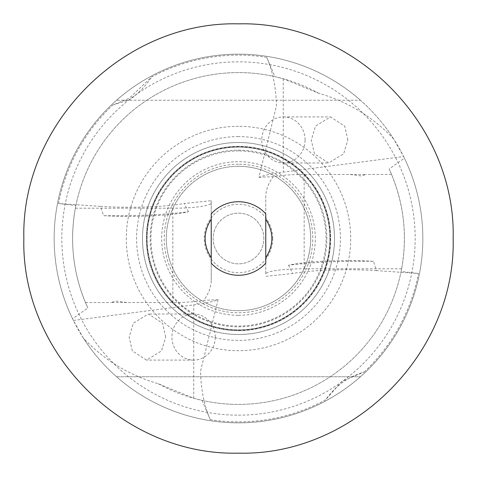<?xml version="1.0" encoding="UTF-8"?>
<svg xmlns="http://www.w3.org/2000/svg" width="477" height="477" viewBox="0 0 477 477"><rect width="100%" height="100%" fill="white"/><g stroke="black" fill="none" stroke-linecap="round" stroke-linejoin="round"><path stroke-width="0.36" stroke-dasharray="2.38 1.79" d="M218.084 299.669L200.537 371.172C200.924 389.262 204.168 405.426 210.262 419.665L202.069 400.364L193.745 398.259L158.304 383.741C129.034 375.256 104.058 360.04 83.368 338.08L73.375 320.461L193.745 304.875A92.174 12.825 180 0 0 218.084 299.669L203.691 300.373C208.616 293.754 211.126 287.1 211.233 280.41L211.233 257.777M126.876 302.537L111.099 302.537L115.476 301.005L126.876 302.537L172.829 302.537A38.404 5.342 180 0 0 203.691 300.373M266.738 57.335L274.931 76.636L283.255 78.741L318.696 93.259C347.966 101.744 372.942 116.96 393.632 138.92L403.625 156.539L283.255 172.125A92.174 12.825 0 0 0 258.916 177.331L276.463 105.828C276.076 87.738 272.832 71.574 266.738 57.335A183.353 183.353 0 0 0 151.394 77.161L129.428 98.119L112.805 105.012A183.353 183.353 0 0 0 58.516 203.518L100.45 206.368L103.575 215.687A69.129 9.623 180 0 0 129.428 216.385A69.129 9.623 180 0 0 188.469 211.77C164.04 214.805 135.742 216.111 103.575 215.687M188.469 211.77L184.235 203.5L211.233 200.674L211.233 213.833M211.233 257.938C202.981 244.981 202.981 232.025 211.228 219.068L211.233 219.223M112.805 105.012L129.428 99.806C138.509 93.474 145.831 85.926 151.394 77.161M210.262 419.665A183.353 183.353 0 0 0 325.606 399.839C335.492 385.875 348.359 376.586 364.195 371.988L341.931 381.296L325.606 399.839M364.195 371.988A183.353 183.353 0 0 0 418.484 273.482L376.55 270.632L373.425 261.313A69.129 9.623 0 0 0 288.531 265.23C312.96 262.195 341.258 260.889 373.425 261.313M350.124 174.463L365.901 174.463L361.524 175.995L350.124 174.463L304.171 174.463A38.404 5.342 0 0 0 273.309 176.627C268.384 183.246 265.874 189.9 265.767 196.59L265.767 219.062C274.019 232.019 274.019 244.975 265.772 257.932L265.767 257.932M347.846 139.958L344.716 126.131L330.448 116.913L315.476 126.131L311.296 139.958L314.426 153.779L328.689 162.997L343.661 153.779L347.846 139.958M305.065 139.958A23.045 21.656 90 0 0 283.41 116.913A23.045 21.656 90 0 0 261.754 139.958A23.045 21.656 90 0 0 283.41 162.997A23.045 21.656 90 0 0 305.065 139.958M165.704 337.042L162.574 323.221L148.311 314.003L133.339 323.221L129.154 337.042L132.284 350.869L146.552 360.087L161.524 350.869L165.704 337.042M215.246 337.042A23.045 21.656 -90 0 0 193.59 314.003A23.045 21.656 -90 0 0 171.935 337.042A23.045 21.656 -90 0 0 193.59 360.087A23.045 21.656 -90 0 0 215.246 337.042M100.45 206.368A69.129 9.623 180 0 0 129.428 207.256A69.129 9.623 180 0 0 184.235 203.5M263.847 238.5A25.347 25.347 0 0 0 238.5 213.153A25.347 25.347 0 0 0 213.153 238.5A25.347 25.347 0 0 0 238.5 263.847A25.347 25.347 0 0 0 263.847 238.5A25.347 25.347 0 0 0 238.5 213.153A25.347 25.347 0 0 0 213.153 238.5A25.347 25.347 0 0 0 238.5 263.847A25.347 25.347 0 0 0 263.847 238.5M272.719 238.5A34.219 34.219 0 0 0 238.5 204.281A34.219 34.219 0 0 0 204.281 238.5A34.219 34.219 0 0 0 238.5 272.719A34.219 34.219 0 0 0 272.719 238.5M238.5 415.163A176.663 176.663 0 0 0 415.163 238.5A176.663 176.663 0 0 0 238.5 61.837A176.663 176.663 0 0 0 61.837 238.5A176.663 176.663 0 0 0 238.5 415.163M393.632 138.92A184.349 184.349 0 0 0 238.5 54.151A184.349 184.349 0 0 1 360.433 100.242A184.349 184.349 0 0 0 54.151 238.5A184.349 184.349 0 0 0 360.433 376.758A184.349 184.349 0 0 1 238.5 422.849A184.349 184.349 0 0 0 422.849 238.5A184.349 184.349 0 0 0 238.5 54.151A184.349 184.349 0 0 0 72.558 318.791L73.375 320.461M238.5 126.304A112.196 112.196 0 0 0 126.304 238.5A112.196 112.196 0 0 0 238.5 350.696A112.196 112.196 0 0 0 350.696 238.5A112.196 112.196 0 0 0 238.5 126.304M238.5 147.095A91.405 91.405 0 0 0 147.095 238.5A91.405 91.405 0 0 0 238.5 329.905A91.405 91.405 0 0 0 329.905 238.5A91.405 91.405 0 0 0 238.5 147.095A91.405 91.405 0 0 0 147.095 238.5A91.405 91.405 0 0 0 238.5 329.905A91.405 91.405 0 0 0 329.905 238.5A91.405 91.405 0 0 0 238.5 147.095A91.405 91.405 0 0 1 329.905 238.5A91.405 91.405 0 0 1 238.5 329.905A91.405 91.405 0 0 0 329.905 238.5A91.405 91.405 0 0 0 238.5 147.095M238.5 334.514A96.014 96.014 0 0 0 334.514 238.5A96.014 96.014 0 0 0 238.5 142.486A96.014 96.014 0 0 0 142.486 238.5A96.014 96.014 0 0 0 238.5 334.514A96.014 96.014 0 0 0 334.514 238.5A96.014 96.014 0 0 0 238.5 142.486A96.014 96.014 0 0 0 142.486 238.5A96.014 96.014 0 0 0 238.5 334.514M238.5 326.834A88.334 88.334 0 0 0 326.834 238.5A88.334 88.334 0 0 0 238.5 150.166A88.334 88.334 0 0 0 150.166 238.5A88.334 88.334 0 0 0 238.5 326.834M238.5 166.3A72.2 72.2 0 0 0 166.3 238.5A72.2 72.2 0 0 0 238.5 310.7A72.2 72.2 0 0 0 310.7 238.5A72.2 72.2 0 0 0 238.5 166.3A72.2 72.2 0 0 0 166.3 238.5A72.2 72.2 0 0 0 238.5 310.7A72.2 72.2 0 0 0 310.7 238.5A72.2 72.2 0 0 0 238.5 166.3A72.2 72.2 0 0 1 310.7 238.5A72.2 72.2 0 0 1 238.5 310.7A72.2 72.2 0 0 0 310.7 238.5A72.2 72.2 0 0 0 238.5 166.3M238.5 330.674A92.174 92.174 0 0 0 330.674 238.5A92.174 92.174 0 0 0 238.5 146.326A92.174 92.174 0 0 0 146.326 238.5A92.174 92.174 0 0 0 238.5 330.674A92.174 92.174 0 0 0 330.674 238.5A92.174 92.174 0 0 0 238.5 146.326A92.174 92.174 0 0 0 146.326 238.5A92.174 92.174 0 0 0 238.5 330.674M238.5 315.309A76.809 76.809 0 0 0 315.309 238.5A76.809 76.809 0 0 0 238.5 161.691A76.809 76.809 0 0 0 161.691 238.5A76.809 76.809 0 0 0 238.5 315.309M158.304 383.741A165.913 165.913 0 0 0 401.109 271.449L418.484 273.482M202.069 400.364A165.913 165.913 0 0 0 389.154 169.001L404.442 158.209L403.625 156.539M318.696 93.259A165.913 165.913 0 0 0 87.846 307.999L72.558 318.791M83.368 338.08A184.349 184.349 0 0 0 238.5 422.849A184.349 184.349 0 0 1 116.567 376.758A184.349 184.349 0 0 0 404.442 158.209M274.931 76.636A165.913 165.913 0 0 0 75.891 205.551L58.516 203.518M116.567 100.242A184.349 184.349 0 0 1 238.5 54.151A184.349 184.349 0 0 0 116.567 100.242L360.433 100.242L116.567 100.242M75.891 205.551L75.378 208.216C69.582 240.635 72.939 272.075 85.443 302.537L87.846 307.999M401.109 271.449L401.622 268.784C407.418 236.365 404.061 204.925 391.557 174.463L389.154 169.001M116.567 376.758L360.433 376.758L116.567 376.758M75.378 208.216L172.829 208.216A38.404 5.342 180 0 0 211.233 202.874L211.233 200.674M211.233 202.874L211.233 280.41M85.443 302.537L111.099 302.537M401.622 268.784L304.171 268.784A38.404 5.342 0 0 0 265.767 274.126L265.767 196.59M265.767 263.167L265.767 274.126M391.557 174.463L365.901 174.463M258.916 177.331L273.309 176.627M376.55 270.632A69.129 9.623 0 0 0 292.765 273.5L265.767 276.326M288.531 265.23L292.765 273.5M238.5 136.595A101.905 101.905 0 0 0 136.595 238.5A101.905 101.905 0 0 0 238.5 340.405A101.905 101.905 0 0 0 340.405 238.5A101.905 101.905 0 0 0 238.5 136.595M238.5 146.779A91.721 91.721 0 0 0 146.779 238.5A91.721 91.721 0 0 0 238.5 330.221A91.721 91.721 0 0 0 330.221 238.5A91.721 91.721 0 0 0 238.5 146.779M238.5 150.935A87.565 87.565 0 0 0 150.935 238.5A87.565 87.565 0 0 0 238.5 326.065A87.565 87.565 0 0 0 326.065 238.5A87.565 87.565 0 0 0 238.5 150.935M238.5 164.237A74.263 74.263 0 0 0 164.237 238.5A74.263 74.263 0 0 0 238.5 312.763A74.263 74.263 0 0 0 312.763 238.5A74.263 74.263 0 0 0 238.5 164.237M172.829 208.216L172.829 302.537M193.745 398.259L193.745 304.875M304.171 268.784L304.171 174.463M283.255 78.741L283.255 172.125M238.5 23.856C123.841 20.887 20.893 123.787 23.856 238.5C20.893 353.201 123.823 456.107 238.5 453.144C123.823 456.107 20.893 353.201 23.856 238.5C20.893 123.787 123.841 20.887 238.5 23.856C123.841 20.887 20.893 123.787 23.856 238.5C20.893 353.201 123.823 456.107 238.5 453.144C123.823 456.107 20.893 353.201 23.856 238.5C20.893 123.787 123.841 20.887 238.5 23.856C123.841 20.887 20.893 123.787 23.856 238.5C20.893 353.201 123.823 456.107 238.5 453.144C123.823 456.107 20.893 353.201 23.856 238.5C20.893 123.787 123.841 20.887 238.5 23.856C353.159 20.887 456.107 123.787 453.144 238.5C456.107 353.201 353.177 456.107 238.5 453.144C353.177 456.107 456.107 353.201 453.144 238.5C456.107 123.787 353.159 20.887 238.5 23.856C353.159 20.887 456.107 123.787 453.144 238.5C456.107 353.201 353.177 456.107 238.5 453.144C353.177 456.107 456.107 353.201 453.144 238.5C456.107 123.787 353.159 20.887 238.5 23.856C353.159 20.887 456.107 123.787 453.144 238.5C456.107 353.201 353.177 456.107 238.5 453.144C353.177 456.107 456.107 353.201 453.144 238.5C456.107 123.787 353.159 20.887 238.5 23.856M283.41 116.913L330.448 116.913M193.59 314.003L148.311 314.003M193.59 360.087L146.552 360.087M283.41 162.997L328.689 162.997"/><path stroke-width="0.72" d="M238.5 201.729A36.771 36.771 0 0 0 211.233 213.833L211.233 263.167A36.771 36.771 0 0 0 265.767 263.167L265.767 213.833A36.771 36.771 0 0 0 238.5 201.729M265.767 219.223C273.899 232.072 273.899 244.928 265.767 257.777C273.899 244.928 273.899 232.072 265.767 219.223L265.767 219.062M211.233 257.777C203.101 244.928 203.101 232.072 211.233 219.223C203.101 232.072 203.101 244.928 211.233 257.777M238.5 23.85C123.841 20.881 20.887 123.781 23.85 238.5C20.887 353.207 123.823 456.113 238.5 453.15C123.823 456.107 20.893 353.201 23.856 238.5C20.893 123.787 123.841 20.893 238.5 23.856C123.841 20.887 20.893 123.781 23.856 238.5C20.893 353.201 123.823 456.107 238.5 453.144C353.177 456.113 456.113 353.207 453.15 238.5C456.113 123.781 353.159 20.881 238.5 23.85C353.159 20.893 456.107 123.787 453.144 238.5C456.107 353.201 353.177 456.107 238.5 453.144C353.177 456.107 456.107 353.201 453.144 238.5C456.107 123.781 353.159 20.887 238.5 23.856"/></g></svg>
